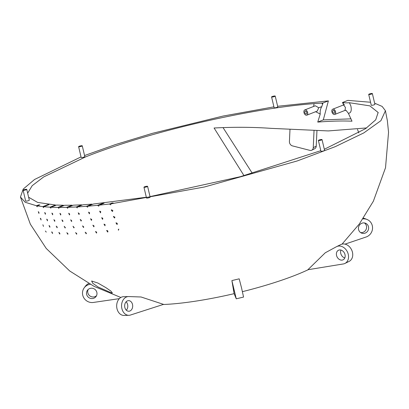 <?xml version="1.0" encoding="UTF-8"?>
<svg xmlns="http://www.w3.org/2000/svg" width="409" height="409" viewBox="0 0 409 409"><rect width="100%" height="100%" fill="white"/><g stroke="black" fill="none" stroke-linecap="round" stroke-linejoin="round"><path stroke-width="0.61" d="M105.962 287.685L110.941 291.142L112.388 292.977L111.601 292.962L98.094 287.011L92.777 283.289L91.626 281.003L97.879 283.033L105.962 287.685M369.312 94.024A1.876 0.327 -13.3 0 0 368.708 94.423A1.876 0.327 -13.3 0 0 370.61 94.31A1.876 0.327 -13.3 0 0 372.359 93.564A1.876 0.327 -13.3 0 0 371.244 93.523A1.876 0.327 -13.3 0 0 369.312 94.024M372.359 93.564L374.91 104.346A1.876 0.327 166.7 0 1 373.156 105.093A1.876 0.327 166.7 0 1 371.26 105.21L368.708 94.423M144.556 186.806A1.876 0.327 -13.3 0 0 143.953 187.21A1.876 0.327 -13.3 0 0 145.849 187.092A1.876 0.327 -13.3 0 0 147.603 186.346A1.876 0.327 -13.3 0 0 146.483 186.305A1.876 0.327 -13.3 0 0 144.556 186.806M147.603 186.346L150.149 197.128A1.876 0.327 166.7 0 1 148.401 197.874A1.876 0.327 166.7 0 1 146.499 197.992L143.953 187.21M23.717 189.842A1.876 0.327 -13.3 0 0 23.114 190.241A1.876 0.327 -13.3 0 0 25.01 190.129A1.876 0.327 -13.3 0 0 26.764 189.382A1.876 0.327 -13.3 0 0 25.644 189.341A1.876 0.327 -13.3 0 0 23.717 189.842M26.764 189.382L29.31 200.165A1.876 0.327 166.7 0 1 27.561 200.911A1.876 0.327 166.7 0 1 25.66 201.029L23.114 190.241M272.179 96.544A1.876 0.327 -13.3 0 0 271.576 96.943A1.876 0.327 -13.3 0 0 273.478 96.831A1.876 0.327 -13.3 0 0 275.226 96.084A1.876 0.327 -13.3 0 0 274.112 96.043A1.876 0.327 -13.3 0 0 272.179 96.544M275.226 96.084L277.777 106.867A1.876 0.327 166.7 0 1 276.024 107.613A1.876 0.327 166.7 0 1 274.127 107.731L271.576 96.943M318.989 140.057A1.876 0.327 -13.3 0 0 318.386 140.456A1.876 0.327 -13.3 0 0 320.288 140.338A1.876 0.327 -13.3 0 0 322.036 139.592A1.876 0.327 -13.3 0 0 320.922 139.551A1.876 0.327 -13.3 0 0 318.989 140.057M322.036 139.592L324.588 150.374A1.876 0.327 166.7 0 1 322.839 151.12A1.876 0.327 166.7 0 1 320.937 151.238L318.386 140.456M79.218 146.274A1.876 0.327 -13.3 0 0 78.615 146.678A1.876 0.327 -13.3 0 0 80.517 146.56A1.876 0.327 -13.3 0 0 82.265 145.814A1.876 0.327 -13.3 0 0 81.146 145.773A1.876 0.327 -13.3 0 0 79.218 146.274M82.265 145.814L84.811 156.596A1.876 0.327 166.7 0 1 83.063 157.342A1.876 0.327 166.7 0 1 81.166 157.46L78.615 146.678M244.04 175.691L214.076 128.007C233.779 126.959 252.736 127.071 270.952 128.349L328.263 130.931L366.643 127.93M289.981 129.602L289.424 141.555A3.753 3.016 -117.1 0 0 292.44 145.885L309.91 150.374A3.753 3.016 -117.1 0 0 311.781 150.2L314.761 148.677A3.753 3.016 -117.1 0 0 316.229 146.151L316.944 130.793M311.781 150.2A3.753 3.016 -117.1 0 0 313.248 147.675L314.035 130.716M358.826 132.91L357.486 129.418M91.979 204.142L82.981 204.761L77.536 206.903L86.493 206.305L91.979 204.142L92.117 204.536M77.536 206.903L77.25 207.879L76.217 206.974L81.657 204.832L81.795 205.226M81.657 204.832L73.354 205.175L67.93 207.312L76.217 206.974M67.93 207.312L67.679 208.273L66.708 207.343L72.137 205.206L72.27 205.604M72.137 205.206L64.525 205.277L59.085 207.419L66.708 207.343M59.085 207.419L58.876 208.365L57.971 207.409L63.41 205.267L63.543 205.666M63.41 205.267L56.498 205.062L51.013 207.225L57.971 207.409M51.013 207.225L50.844 208.15L49.995 207.174L55.491 205.011L55.619 205.41M43.727 206.719L43.599 207.629L42.817 206.627L47.781 204.669L49.003 204.638L43.727 206.719L49.995 207.174M38.743 205.303A0.936 0.588 68.5 0 1 38.61 204.909L39.826 204.878L37.265 205.885L42.817 206.627M37.265 205.885L37.183 206.78L36.473 205.753L38.61 204.909M81.033 156.903L34.571 179.474L23.206 189.091L20.45 197.031L25.2 202.271L36.473 205.753M163.135 304.506A97.511 16.933 -13.3 0 0 234.137 293.662M242.43 291.663A97.511 16.933 -13.3 0 0 308.279 269.669M346.05 110.369L348.381 113.319L351.996 121.197C342.451 120.757 331.029 121.054 317.742 122.087L320.242 114.055C319.94 111.222 320.451 108.763 321.771 106.677L322.941 103.027L328.386 100.885L277.639 106.289M273.918 106.846L223.053 116.064L152.629 133.273L115.374 144.597L84.561 155.532M328.386 100.885L323.294 119.898L350.973 118.84M111.09 203.815L110.675 204.837L109.443 204.014L112.01 203.002L113.227 202.971L111.09 203.815L204.393 186.995L297.231 160.947L335.222 146.673L363.78 132.925L380.927 120.66L385.431 110.752L382.149 106.422L374.639 103.196M370.559 102.25L347.885 100.379L342.445 102.521L343.739 104.842M99.09 205.165L98.717 206.172L97.557 205.323L102.833 203.242L104.05 203.212L99.09 205.165L109.443 204.014M146.32 197.23L93.41 204.025L87.915 206.192L97.557 205.323M87.915 206.192L87.587 207.179L86.493 206.305M62.95 220.993L62.741 221.576L61.917 219.884L62.95 220.993M69.694 214.071L69.464 214.935L68.697 213.222L69.694 214.071M94.096 225.988L93.85 226.816L92.879 225.18L94.096 225.988M102.787 218.222L102.598 219.377L101.683 217.726L102.787 218.222M113.39 216.555L114.924 217.118L114.571 218.038L113.39 216.555L113.625 216.397M57.204 227.067L57.107 227.787L56.227 226.116L57.204 227.067M74.162 227.491L73.927 227.91L73.007 226.259L74.162 227.491M76.826 233.723L76.616 234.219L75.614 232.598L76.826 233.723M86.411 233.181L86.192 233.82L85.164 232.21L86.411 233.181M52.178 232.164L52.603 233.549L51.662 231.903L52.178 232.164M67.971 233.733L67.822 234.306L66.841 232.68L67.971 233.733M111.263 210.124L111.601 209.827L112.858 210.563L112.465 211.499L111.263 210.124M105.036 224.531L105.006 225.799L104.004 224.178L105.036 224.531M91.739 219.541L91.458 220.39L90.568 218.728L91.739 219.541M71.795 220.926L71.544 221.484L70.701 219.802L71.795 220.926M60.839 214.147L60.66 215.027L59.919 213.304L60.839 214.147M45.394 213.201L45.384 214.29L44.688 212.552L45.394 213.201M38.86 212.199L38.973 213.442L38.298 211.693L38.86 212.199M65.322 227.527L65.128 228.002L64.228 226.341L65.322 227.527M79.29 213.626L79.029 214.541L78.242 212.838L79.29 213.626M83.763 226.975L83.497 227.516L82.552 225.875L83.763 226.975M100.737 211.647L100.507 212.838L99.668 211.151L100.737 211.647M117.24 224.27L116.994 224.449L115.962 222.844L117.306 223.544L117.24 224.27M54.842 220.615L54.714 221.361L53.911 219.659L54.842 220.615M42.873 224.761L43.497 226.392L42.873 224.761M59.791 233.202L59.806 234.086L58.85 232.45L59.791 233.202M81.396 220.446L81.115 221.09L80.246 219.413L81.396 220.446M45.409 231.024L46.248 232.107L45.409 231.024M49.745 226.131L49.883 227.256L49.024 225.579L49.745 226.131M52.73 213.851L52.628 214.817L51.907 213.084L52.73 213.851M118.457 230.231L118.779 229.122L118.457 230.231A0.936 0.588 68.5 0 1 118.646 229.152M89.637 212.818L89.372 213.846L88.559 212.148L89.637 212.818M96.667 232.118L96.555 233.115L95.502 231.514L96.667 232.118M47.454 219.802L47.48 220.834L46.703 219.127L47.454 219.802M40.798 218.6L41.074 219.981L40.322 218.263L40.798 218.6M107.291 230.558L107.956 231.218L107.725 232.092L106.642 230.502L107.291 230.558M234.076 293.514L231.888 280.584L236.264 298.815L234.076 293.514M307.9 269.73L325.267 252.782L336.443 246.719A9.376 7.331 -116.1 0 1 336.658 246.612A9.376 7.331 -116.1 0 1 347.364 251.811A9.376 7.331 -116.1 0 1 344.899 263.452A9.376 7.331 -116.1 0 1 342.9 264.02L307.9 269.73M128.426 296.566A9.376 7.106 88.5 0 1 128.753 296.566L141.069 296.99L163.534 304.378L130.798 314.925A9.376 7.106 88.5 0 1 128.917 315.308L124.019 315.436A9.376 7.106 -91.5 0 1 116.677 306.249A9.376 7.106 -91.5 0 1 123.533 296.694L128.426 296.566A9.376 7.106 88.5 0 0 121.57 306.121A9.376 7.106 88.5 0 0 128.917 315.308M342.042 244.127L359.383 223.892L373.356 201.233L385.518 167.736L388.55 132.281L387.359 120.686L385.431 110.752M223.043 127.608L252.368 173.375M323.294 119.898L317.742 122.087M363.391 218.186A9.376 8.962 -68.4 0 1 364.925 218.631L366.98 219.444A9.376 8.962 111.6 0 0 362.916 218.887M360.6 232.573A5.302 5.066 111.6 0 0 364.409 222.946M345.012 244.137L365.656 237.148A9.376 8.962 111.6 0 0 372.522 228.595A9.376 8.962 111.6 0 0 366.98 219.444M358.575 229.567A5.302 5.066 -68.4 0 1 365.482 223.232A5.302 5.066 -68.4 0 1 368.248 230.027A5.302 5.066 -68.4 0 1 358.575 229.567M90.21 284.311A9.376 9.039 -143.2 0 0 84.239 287.778A9.376 9.039 -143.2 0 0 84.049 298.212A9.376 9.039 -143.2 0 0 93.871 302.379L119.356 298.642M96.846 292.379A5.302 5.112 36.8 0 1 88.687 297.491A5.302 5.112 36.8 0 1 92.771 288.35A5.302 5.112 36.8 0 1 96.846 292.379M84.239 287.778L85.43 286.188A9.376 9.039 36.8 0 1 88.743 283.493M88.175 289.48A5.302 5.112 -143.2 0 0 96.509 295.712M231.888 280.584L239.183 278.831L241.545 287.905L243.559 297.067L236.264 298.815M233.764 288.831L235.313 294.858L233.764 288.831M340.641 244.664A9.376 7.331 63.9 0 1 340.855 244.556A9.376 7.331 63.9 0 1 351.561 249.751A9.376 7.331 63.9 0 1 349.097 261.397L344.899 263.452M340.953 250.068A5.302 4.146 -116.1 0 0 340.753 253.401A5.302 4.146 -116.1 0 0 344.802 257.936M336.551 255.456A5.302 4.146 63.9 0 1 338.447 250.267A5.302 4.146 63.9 0 1 344.501 253.207A5.302 4.146 63.9 0 1 343.11 259.797A5.302 4.146 63.9 0 1 336.551 255.456M132.506 304.429A5.302 4.018 -91.5 0 1 128.809 311.239A5.302 4.018 -91.5 0 1 124.653 306.044A5.302 4.018 -91.5 0 1 128.533 300.635A5.302 4.018 -91.5 0 1 132.506 304.429M126.335 310.206A5.302 4.018 88.5 0 0 127.613 304.552A5.302 4.018 88.5 0 0 126.115 301.796M117.337 224.091A0.936 0.588 68.5 0 1 116.769 222.941M335.574 111.78A2.812 1.769 68.5 0 1 334.766 114.443A2.812 1.769 68.5 0 1 332.093 112.475A2.812 1.769 68.5 0 1 332.706 109.208A2.812 1.769 68.5 0 1 335.574 111.78M334.715 111.8A1.498 0.946 -111.5 0 0 333.187 110.43A1.498 0.946 -111.5 0 0 332.86 112.173A1.498 0.946 -111.5 0 0 334.286 113.221A1.498 0.946 -111.5 0 0 334.715 111.8M307.64 112.501A2.812 1.769 68.5 0 1 306.832 115.169A2.812 1.769 68.5 0 1 304.158 113.196A2.812 1.769 68.5 0 1 304.771 109.934A2.812 1.769 68.5 0 1 307.64 112.501M306.781 112.526A1.498 0.946 -111.5 0 0 305.252 111.156A1.498 0.946 -111.5 0 0 304.925 112.894A1.498 0.946 -111.5 0 0 306.351 113.947A1.498 0.946 -111.5 0 0 306.781 112.526M332.706 109.208L343.509 104.955L345.457 107.449L344.961 110.425L334.766 114.443M342.445 102.521L343.488 102.536C344.68 102.869 346.643 102.93 349.383 102.725L369.828 105.854L378.136 112.48L375.728 119.806L365.61 128.646L324.327 149.275M343.488 102.541L343.294 103.947M348.381 113.319C350.999 113.058 351.822 110.588 350.845 105.911L349.383 102.725M304.771 109.934L315.334 105.773L318.688 107.715L317.328 111.028M102.966 203.641A0.936 0.588 68.5 0 1 102.833 203.242M55.491 205.011L37.633 202.429L28.625 197.25M27.664 193.181L32.168 185.701L43.666 176.933L85.501 156.944C146.759 132.373 250.17 108.257 314.046 103.635L313.652 106.437M315.61 111.708L320.242 114.06M320.804 150.681L240.369 176.683L150.026 196.606M322.67 104.315L321.796 103.099L322.941 103.027M112.143 203.401A0.936 0.588 68.5 0 1 112.01 203.002M47.914 205.067A0.936 0.588 68.5 0 1 47.781 204.669M314.046 103.635L321.796 103.099M316.229 146.151L313.248 147.675M321.771 106.677L318.688 107.715M20.45 197.031L30.363 224.209L46.222 248.432L69.709 270.983L94.131 286.392L120.834 297.476M340.855 244.556L336.658 246.612M344.117 105.067L344.245 104.377L343.509 104.955M345.845 110.159L346.132 110.404L344.961 110.425M306.832 115.169L317.302 111.043M378.126 112.48L378.202 112.818"/></g></svg>
